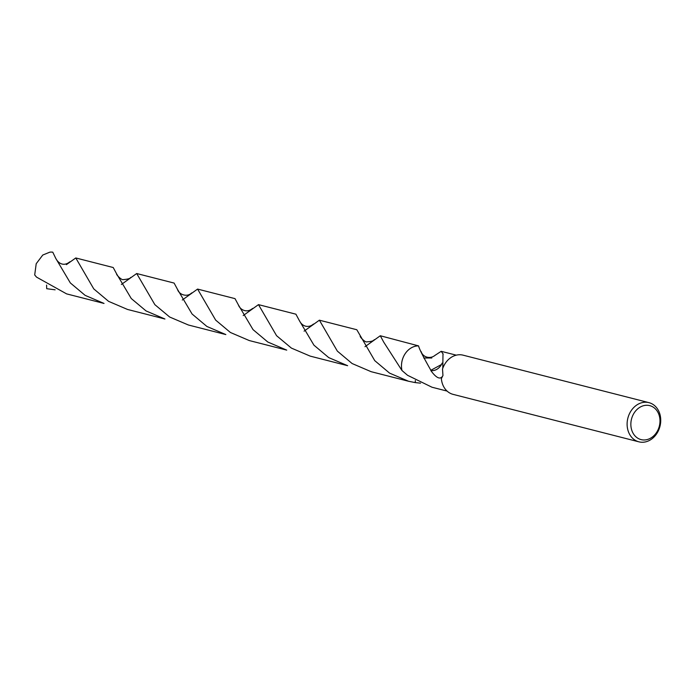 <?xml version="1.0" encoding="UTF-8"?>
<svg xmlns="http://www.w3.org/2000/svg" width="694" height="694" viewBox="0 0 694 694"><rect width="100%" height="100%" fill="white"/><g stroke="black" fill="none" stroke-linecap="round" stroke-linejoin="round"><path stroke-width="1.04" d="M658.372 413.225A17.532 14.357 -75.7 0 1 652.1 437.211A17.532 14.357 -75.7 0 1 632.468 432.015A17.532 14.357 -75.7 0 1 638.74 408.037A17.532 14.357 -75.7 0 1 658.372 413.225M658.866 411.403A20.221 16.569 -75.7 0 1 656.793 433.585A20.221 16.569 -75.7 0 1 638.914 441.835A20.221 16.569 -75.7 0 1 628.981 433.082A20.221 16.569 -75.7 0 1 631.046 410.891A20.221 16.569 -75.7 0 1 648.925 402.641A20.221 16.569 -75.7 0 1 658.866 411.403M364.983 346.705L380.295 335.749L383.721 342.133L401.956 370.492L407.543 375.289L432.006 387.235L447.092 391.086M420.547 383.166L415.22 382.594L415.359 380.503M638.914 441.835L453.095 394.366A20.221 16.569 -75.7 0 1 443.154 385.604A20.221 16.569 -75.7 0 1 441.367 378.681L442.694 375.974C440.282 379.922 436.335 378.126 430.835 370.579A18.538 15.19 -75.7 0 1 430.879 370.284C423.435 357.228 419.323 349.091 418.551 345.89L380.295 335.749M441.367 378.681L442.954 375.489L442.512 369.061A20.221 16.569 -75.7 0 1 463.106 355.172L648.925 402.641M434.938 355.415L441.184 351.311L443.188 354.079A18.538 15.19 104.3 0 0 442.98 354.148L442.798 368.254M415.272 382.594A18.547 15.19 -75.7 0 1 415.22 382.594A18.538 15.19 -75.7 0 1 415.22 382.594L408.532 381.249L389.568 373.12L374.734 360.628L356.811 329.745L319.387 320.186L337.345 351.112L352.11 363.535L371.108 371.68L408.532 381.249M401.956 370.492A18.538 15.19 -75.7 0 1 418.551 345.881L418.551 345.881A18.538 15.19 -75.7 0 0 401.965 370.501L401.965 370.492A18.547 15.19 -75.7 0 1 409.824 348.804A18.547 15.19 -75.7 0 1 418.551 345.881M423.774 358.009L431.815 357.983L423.782 358.017M430.835 370.579A12.362 10.124 104.3 0 0 441.445 364.524L430.879 370.284M441.445 364.541L442.147 363.092M55.746 258.35L52.77 252.182A18.538 15.19 -75.7 0 0 49.821 252.165L42.768 255.036L36.209 263.72L34.7 274.945L36.539 277.123L66.607 293.883L104.031 303.443L85.136 295.366L70.328 282.926L55.746 258.35M177.551 289.467L174.107 283.074L136.692 273.523L154.857 304.657L169.657 317.019L188.404 325L225.836 334.569L206.899 326.458L192.091 314.018L177.551 289.467M121.381 284.471L136.692 273.523M299.34 320.585L295.913 314.191L258.48 304.631L276.568 335.688L291.402 348.102L310.209 356.126L347.633 365.686L328.739 357.61L313.94 345.178L299.34 320.585M243.186 315.579L258.48 304.631M55.138 289.814L46.706 288.695L46.576 285.078M116.644 273.913L113.209 267.52L75.785 257.96L93.768 288.895L108.585 301.352L127.514 309.446L164.929 319.006L146.061 310.938L131.261 298.533L116.644 273.913M66.398 264.64L75.785 257.96M238.45 305.022L235.014 298.637L197.582 289.077L215.661 320.108L230.408 332.487L249.302 340.563L286.735 350.123L267.823 342.038L253.032 329.624L238.45 305.022M182.279 300.025L197.582 289.077M304.085 331.142L319.387 320.186M441.184 351.311L456.27 355.163M435.259 355.137C430.506 359.405 422.924 357.471 421.093 351.546M130.654 277.435C130.359 278.485 127.93 279.214 123.35 279.604C121.719 280.515 115.863 274.408 116.627 273.861M252.573 308.448C246.448 313.679 239.76 309.316 238.38 304.848M374.231 339.687C373.624 340.893 371.195 341.613 366.953 341.838C365.304 342.741 359.466 336.642 360.238 336.122M191.622 292.937C187.207 297.509 178.939 294.716 177.508 289.346M313.436 324.037C311.354 325.963 308.856 326.709 305.95 326.267C303.061 325.616 300.84 323.664 299.288 320.428M69.842 261.794C63.952 266.713 58.357 263.633 55.676 258.185"/></g></svg>
